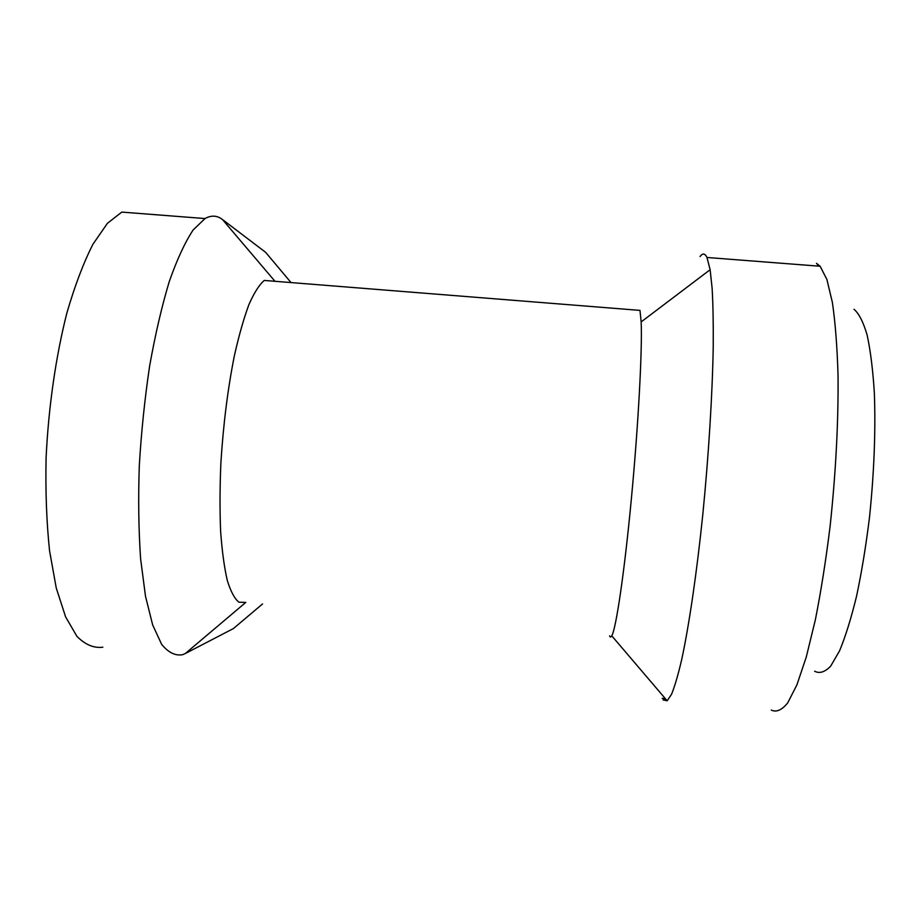 <?xml version="1.0" encoding="UTF-8"?>
<svg xmlns="http://www.w3.org/2000/svg" width="921" height="921" viewBox="0 0 921 921"><rect width="100%" height="100%" fill="white"/><g stroke="black" fill="none" stroke-linecap="round" stroke-linejoin="round"><path stroke-width="1.38" d="M700.052 256.545C702.631 252.964 704.945 253.275 706.971 257.477L710.137 269.703L712.129 288.365C713.038 304.333 713.407 323.697 713.234 346.457C712.417 394.395 708.652 455.653 702.758 514.954C696.667 573.829 689 625.762 681.701 659.551C678.109 674.943 674.713 686.525 671.524 694.319L667.172 700.789L663.074 699.879L666.677 700.213M771.28 710.045C776.288 712.543 781.756 710.172 787.685 702.93L796.918 684.856L806.289 656.972L815.304 620.052C820.991 591.42 825.93 560.083 830.132 526.052C835.796 472.784 838.432 422.693 838.052 375.768C837.201 346.998 835.312 322.557 832.388 302.456L826.885 279.443L820.127 266.25L816.513 263.337L818.804 266.146M814.625 671.225C819.575 673.815 824.94 672.111 830.696 666.113L839.549 650.859C845.524 636.492 851.211 618.175 856.634 595.887C861.745 571.688 866.051 545.359 869.551 516.888C874.121 472.473 875.721 431.224 874.363 393.163C872.912 369.977 870.495 350.613 867.133 335.048C863.311 322.028 858.936 313.439 853.997 309.283M609.598 635.824C610.174 637.401 610.911 637.401 611.774 635.835C616.103 628.548 624.438 572.436 631.415 498.342C638.414 424.316 642.386 349.001 641.154 321.913L639.98 310.389L264.258 280.445C259.25 284.727 254.138 292.786 248.912 304.609C243.743 318.551 238.884 335.647 234.337 355.897C227.775 388.927 223.296 424.558 220.89 462.768C219.831 487.324 219.751 510.176 220.626 531.325C222.042 550.919 224.264 567.301 227.291 580.437C230.687 591.455 234.567 598.708 238.919 602.207L245.78 602.415L185.248 653.565L233.393 628.571L262.543 603.957M291.036 282.586L265.651 252.342L222.456 219.509C217.103 215.387 211.289 215.077 205.015 218.553L193.122 229.997C184.971 242.327 177.016 259.515 169.268 281.573C161.831 306.221 155.304 334.288 149.674 365.752C144.77 398.517 141.304 431.903 139.29 465.911C138.185 499.343 138.634 530.369 140.625 558.966L145.495 596.232L152.667 624.945L161.612 644.286C168.255 652.517 175.243 655.994 182.577 654.704L185.248 653.565M222.456 219.509L274.999 281.308M102.83 647.21C93.861 648.338 85.227 644.723 76.927 636.353L65.587 616.851L56.25 588.024L49.55 550.723C46.557 522.126 45.405 491.158 46.096 457.806C48.502 407.094 55.847 356.3 66.899 312.91C74.831 285.66 83.523 262.75 92.986 244.169L107.423 223.319L121.779 212.095L205.015 218.553M665.365 698.671L662.176 698.371M706.971 257.477L820.127 266.25M611.774 635.835L667.172 700.789M641.154 321.913L710.137 269.703"/></g></svg>
